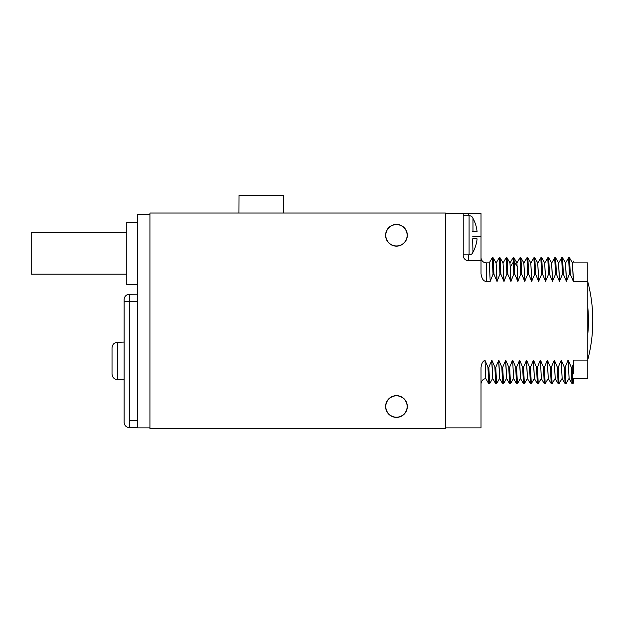 <?xml version="1.0" encoding="UTF-8"?>
<svg xmlns="http://www.w3.org/2000/svg" width="624" height="624" viewBox="0 0 624 624"><rect width="100%" height="100%" fill="white"/><g stroke="black" fill="none" stroke-linecap="round" stroke-linejoin="round"><path stroke-width="0.94" d="M468.554 254.865L468.554 260.738L481.018 260.738L481.018 213.564L445.419 213.564L445.419 213.034L149.932 213.034L149.932 428.766L445.419 428.766L445.419 427.877L481.018 427.877L481.018 367.606C481.494 363.488 482.828 361.078 485.02 360.368L485.8 378.573L488.725 383.635L487.945 367.263L485.02 360.368M385.601 406.52A10.865 10.865 0 0 0 396.466 417.386A10.865 10.865 0 0 0 407.332 406.52A10.865 10.865 0 0 0 396.466 395.655A10.865 10.865 0 0 0 385.601 406.52M385.601 235.279A10.865 10.865 0 0 0 396.466 246.145A10.865 10.865 0 0 0 407.332 235.279A10.865 10.865 0 0 0 396.466 224.414A10.865 10.865 0 0 0 385.601 235.279M445.419 213.564L445.419 427.877M490.199 281.33L489.294 262.876L486.353 262.876L486.353 281.33L490.199 281.33L493.046 274.178L493.935 274.178L496.961 281.33L499.988 274.178L500.877 274.178L503.903 281.33L506.93 274.178L507.819 274.178L510.845 281.33L513.872 274.178L514.761 274.178L517.787 281.33L520.814 274.178L521.703 274.178L524.729 281.33L527.756 274.178L528.645 274.178L531.671 281.33L534.698 274.178L535.587 274.178L538.613 281.33L541.64 274.178L542.529 274.178L545.555 281.33L548.582 274.178L549.471 274.178L552.497 281.33L555.524 274.178L556.413 274.178L559.439 281.33L562.466 274.178L563.355 274.178L566.381 281.33L569.408 274.178L570.297 274.178L573.323 281.33L587.816 281.33L587.816 378.573L573.573 378.573L573.573 382.613M573.573 373.916L573.573 360.118L587.816 360.118M573.573 363.73L572.138 367.263L571.249 367.263L568.214 360.118L569.088 378.542L572.029 383.635L571.249 367.263M569.111 378.573L568.214 360.118M568.043 360.118L565.196 367.263L564.307 367.263L561.272 360.118L558.254 367.263L557.365 367.263L554.33 360.118L551.312 367.263L550.423 367.263L547.388 360.118L544.37 367.263L543.481 367.263L540.446 360.118L541.32 378.542L544.261 383.635L543.481 367.263M541.343 378.573L540.446 360.118M540.275 360.118L537.428 367.263L536.539 367.263L533.504 360.118L530.486 367.263L529.597 367.263L526.562 360.118L523.544 367.263L522.655 367.263L519.62 360.118L516.602 367.263L515.713 367.263L512.678 360.118L513.552 378.542L516.493 383.635L515.713 367.263M513.575 378.573L512.678 360.118M512.507 360.118L509.66 367.263L508.771 367.263L505.736 360.118L502.718 367.263L501.829 367.263L498.794 360.118L495.776 367.263L494.887 367.263L491.852 360.118L488.834 367.263L487.945 367.263M463.219 213.564L463.219 255.395A5.343 5.343 0 0 0 468.554 260.738M481.018 260.738L481.018 273.835C481.868 278.99 483.647 281.486 486.353 281.33M573.573 281.143L573.573 276.814M573.503 281.33L572.434 262.876M573.323 281.33L572.458 262.899L569.486 257.782L568.558 257.813L565.617 262.899M570.297 274.178L569.517 257.813M569.408 274.178L568.589 257.782M565.492 262.876L566.561 281.33M566.381 281.33L565.516 262.899L562.544 257.782L561.616 257.813L558.675 262.899M563.355 274.178L562.575 257.813M562.466 274.178L561.647 257.782M559.619 281.33L558.55 262.876M559.439 281.33L558.574 262.899L555.594 257.782L554.674 257.813L551.733 262.899M556.413 274.178L555.633 257.813M555.524 274.178L554.705 257.782M552.677 281.33L551.608 262.876M552.497 281.33L551.632 262.899L548.652 257.782L547.732 257.813L544.791 262.899M549.471 274.178L548.691 257.813M548.582 274.178L547.763 257.782M545.735 281.33L544.666 262.876M545.555 281.33L544.69 262.907L541.71 257.782L540.782 257.821L537.849 262.907M542.529 274.178L541.749 257.813M541.64 274.178L540.821 257.782M537.724 262.876L538.793 281.33M538.613 281.33L537.748 262.899L534.768 257.782L533.848 257.813L530.907 262.899M535.587 274.178L534.807 257.813M534.698 274.178L533.879 257.782M531.851 281.33L530.782 262.876M531.671 281.33L530.806 262.899L527.826 257.782L526.906 257.813L523.965 262.899M528.645 274.178L527.865 257.813M527.756 274.178L526.937 257.782M524.909 281.33L523.84 262.876M524.729 281.33L523.864 262.899L520.884 257.782L519.964 257.813L517.023 262.899M521.703 274.178L520.923 257.813M520.814 274.178L519.995 257.782M516.898 262.876L517.967 281.33M517.787 281.33L516.922 262.907L513.95 257.782L513.022 257.813L510.081 262.907M514.761 274.178L513.981 257.813M513.872 274.178L513.053 257.782M509.956 262.876L511.025 281.33M510.845 281.33L509.98 262.899L507 257.782L506.08 257.813L503.139 262.899M507.819 274.178L507.039 257.813M506.93 274.178L506.111 257.782M504.083 281.33L503.014 262.876M503.903 281.33L503.038 262.899L500.058 257.782L499.138 257.813L496.197 262.899M500.877 274.178L500.097 257.813M499.988 274.178L499.169 257.782M497.141 281.33L496.072 262.876M496.961 281.33L496.096 262.899L493.116 257.782L492.196 257.813L489.255 262.899M493.935 274.178L493.155 257.813M493.046 274.178L492.227 257.782M472.641 252.72L472.641 253.079A4.454 4.454 0 0 1 469.084 254.865L463.219 254.865M472.641 217.838L472.641 217.48A4.454 4.454 0 0 0 469.084 215.701L463.219 215.701M472.641 238.844L472.976 252.205A35.42 35.42 0 0 0 477.095 238.844L472.976 238.844M472.641 231.722L477.095 231.722A35.42 35.42 0 0 0 472.976 218.361L472.976 231.722M489.684 383.62L488.725 383.627M489.645 383.659L488.834 367.263M492.749 378.573L491.681 360.118M496.626 383.62L495.667 383.627L492.726 378.542L491.852 360.118M495.667 383.627L494.887 367.263M496.587 383.659L495.776 367.263M499.691 378.573L498.623 360.118M503.568 383.62L502.609 383.627L499.668 378.542L498.794 360.118M502.609 383.627L501.829 367.263M503.529 383.659L502.718 367.263M506.633 378.573L505.565 360.118M510.51 383.62L509.551 383.627L506.61 378.542L505.736 360.118M509.551 383.627L508.771 367.263M510.471 383.659L509.66 367.263M517.452 383.62L516.493 383.627M517.413 383.659L516.602 367.263M520.517 378.573L519.449 360.118M524.394 383.62L523.435 383.627L520.494 378.542L519.62 360.118M523.435 383.627L522.655 367.263M524.355 383.659L523.544 367.263M527.459 378.573L526.391 360.118M531.336 383.62L530.377 383.627L527.436 378.542L526.562 360.118M530.377 383.627L529.597 367.263M531.297 383.659L530.486 367.263M534.401 378.573L533.333 360.118M538.278 383.62L537.319 383.627L534.378 378.542L533.504 360.118M537.319 383.627L536.539 367.263M538.239 383.659L537.428 367.263M545.22 383.62L544.261 383.627M545.181 383.659L544.37 367.263M548.285 378.573L547.217 360.118M552.162 383.62L551.203 383.627L548.262 378.542L547.388 360.118M551.203 383.627L550.423 367.263M552.123 383.659L551.312 367.263M555.227 378.573L554.159 360.118M559.104 383.62L558.145 383.627L555.204 378.542L554.33 360.118M558.145 383.627L557.365 367.263M559.073 383.659L558.254 367.263M562.169 378.573L561.101 360.118M566.046 383.62L565.087 383.627L562.146 378.542L561.272 360.118M565.087 383.627L564.307 367.263M566.015 383.659L565.196 367.263M572.996 383.612L572.029 383.627M572.957 383.659L572.138 367.263M573.573 262.876L587.816 262.876L587.816 281.33M587.816 307.499A149.214 149.214 0 0 1 587.816 333.949M283.436 213.034L283.358 195.234L239.015 195.234L238.937 213.034M149.932 214.282L137.475 214.282L137.475 427.877L149.932 427.877M137.475 284.591L126.797 284.591L126.797 222.284L137.475 222.284M137.475 301.322L124.121 301.322L124.121 422.292A5.343 5.343 0 0 0 129.418 427.627L137.475 427.697L129.418 427.627L129.418 294.271L137.475 294.2L129.418 294.271A5.343 5.343 0 0 0 124.121 299.614L124.121 342.085L117.359 342.358C114.137 342.646 112.359 344.464 112.024 347.81L112.024 374.096C112.359 377.442 114.137 379.259 117.359 379.548L117.359 342.358M124.121 379.821L117.359 379.548M124.121 422.292A5.343 5.343 0 0 0 129.418 427.627A5.343 5.343 0 0 1 124.121 422.292M126.797 274.178L31.2 274.178L31.2 232.697L126.797 232.697M510.518 266.627L513.458 261.877L514.348 261.877L517.28 266.627M468.554 213.564L468.554 215.701M481.018 236.168L472.641 236.168M469.084 215.701L469.084 254.865M385.788 406.52A10.678 10.678 0 0 0 396.466 417.199A10.678 10.678 0 0 0 407.144 406.52A10.678 10.678 0 0 0 396.466 395.834A10.678 10.678 0 0 0 385.788 406.52M385.788 235.279A10.678 10.678 0 0 0 396.466 245.965A10.678 10.678 0 0 0 407.144 235.279A10.678 10.678 0 0 0 396.466 224.601A10.678 10.678 0 0 0 385.788 235.279M137.475 420.584L129.418 420.584M124.121 301.322L129.418 301.322M572.559 262.899L573.573 261.144M486.353 262.876C483.475 262.657 481.72 261.136 481.073 258.328L481.018 257.533M485.839 378.596C482.875 379.135 481.268 380.905 481.018 383.916M492.625 378.542L489.684 383.635M496.626 383.635L499.567 378.542M503.568 383.635L506.509 378.542M510.51 383.635L513.451 378.542M517.452 383.635L520.393 378.542M524.394 383.635L527.335 378.542M531.336 383.635L534.277 378.542M538.278 383.635L541.219 378.542M548.161 378.542L545.22 383.635M555.103 378.542L552.162 383.635M559.104 383.635L562.045 378.542M566.046 383.635L568.987 378.542M572.988 383.627L573.573 382.606M587.816 359.533A153.613 153.613 0 0 0 587.816 281.908"/></g></svg>
